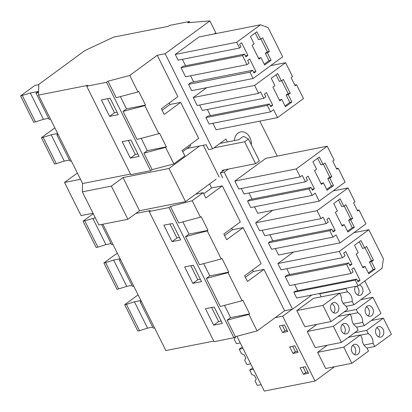 <?xml version="1.0" encoding="UTF-8"?>
<svg xmlns="http://www.w3.org/2000/svg" width="412" height="412" viewBox="0 0 412 412"><rect width="100%" height="100%" fill="white"/><g stroke="black" fill="none" stroke-linecap="round" stroke-linejoin="round"><path stroke-width="0.62" d="M108.001 81.205L116.225 97.695L137.963 91.943L129.739 75.453L108.001 81.205L106.517 82.292L86.7 86.206L87.905 85.325L38.501 95.09L82.601 183.536L130.506 174.065M129.739 75.453L157.224 55.285L177.85 96.655L161.365 108.753L164.203 114.454L180.693 102.356L169.991 104.473L169.244 102.974M38.501 95.09L38.785 84.393L84.949 50.527L113.583 37.137L168.338 26.311L169.543 25.426L189.365 21.506L189.87 22.526M137.963 91.943L138.705 91.397L145.534 105.096L126.51 108.861L120.392 96.593M145.534 105.096L144.792 105.642L158.78 133.699L159.521 133.153L166.355 146.857L165.614 147.398L173.838 163.899L184.833 155.829L182.181 150.509L198.672 138.411L180.693 102.356M144.792 105.642L123.054 111.395L126.51 108.861M239.563 48.029L236.694 42.276L260.538 24.782L268.104 27.614L282.668 56.82L253.107 78.507L249.966 72.208L252.582 70.287L253.947 73.027L255.96 71.554L249.672 58.947L247.663 60.425L249.028 63.165L247.02 64.638L242.508 55.599L244.522 54.121L245.887 56.861L247.895 55.388L241.612 42.781L239.604 44.259L240.969 46.999L239.563 48.029L178.123 60.178L175.255 54.425L236.694 42.276M269.391 51.402L262.562 37.703L260.554 39.181L256.861 31.781L250.429 36.503L254.116 43.899L252.108 45.377L258.937 59.076L260.945 57.603L264.638 64.998L271.07 60.276L267.383 52.88L269.391 51.402L267.331 51.814L265.323 53.287L269.01 60.682L264.231 64.19M258.535 58.267L260.945 57.603M260.904 38.919L267.331 51.814M260.554 39.181L258.489 39.588L255.203 32.996M267.383 52.88L265.323 53.287M271.07 60.276L269.01 60.682M107.511 98.71L114.51 112.739L117.07 112.234M245.398 55.883L247.895 55.388M185.58 65.776L182.372 59.338M175.255 54.425L199.104 36.925L260.538 24.782M249.966 72.208L188.526 84.352L191.673 90.655L253.107 78.507M188.526 84.352L191.142 82.436L252.582 70.287M253.457 72.049L255.96 71.554M193.64 81.942L190.581 75.798M244.522 54.121L183.083 66.27L181.074 67.743L185.58 76.787L247.02 64.638M181.074 67.743L242.508 55.599M189.365 21.506L187.738 22.701L209.873 20.909L216.151 33.506L214.966 33.331L214.111 33.959M216.151 33.506L215.728 33.64M109.571 116.359L101.378 99.92L110.071 98.2L118.27 114.644L109.571 116.359L114.51 112.739M157.224 55.285L165.15 53.72L209.873 20.909M228.366 169.075L224.195 172.139L292.525 309.191L311.848 295.018M259.833 121.113L277.266 156.081M165.15 53.72L212.582 148.85L225.946 139.045L227.393 141.955M294.817 85.047L296.568 84.702L303.489 98.581L277.549 117.611L216.109 129.759L212.88 123.286M277.549 117.611L273.589 109.664L270.571 111.879L209.131 124.027L205.923 117.585L267.362 105.441L269.371 103.963L270.736 106.703L272.749 105.23L266.466 92.623L264.452 94.101L265.817 96.841L263.809 98.314L260.6 91.876L258.587 93.354L254.626 85.408L285.593 62.686L292.51 76.565L291.104 77.6L295.162 85.737L296.568 84.702M269.371 103.963L207.931 116.112L205.923 117.585M210.434 115.618L207.37 109.474M199.65 105.003L202.369 110.462L263.809 98.314M258.587 93.354L197.147 105.498L193.187 97.551L206.618 87.699M356.679 279.079L295.239 291.222L293.833 292.257L296.702 298.01L358.141 285.861L355.273 280.108L356.679 279.079L358.043 281.818L360.057 280.34L353.774 267.738L351.76 269.211L353.125 271.951L351.117 273.429L346.61 264.386L348.619 262.913L349.984 265.652L351.997 264.174L345.714 251.572L343.701 253.045L345.065 255.785L342.454 257.706L339.313 251.402L368.869 229.716L383.433 258.927L381.986 268.367L358.141 285.861M294.678 284.584L297.742 290.728M348.619 262.913L287.179 275.056L285.171 276.534L289.677 285.573L351.117 273.429M286.762 268.717L289.682 274.562M293.514 252.072L277.873 263.551L281.015 269.85L342.454 257.706M357.276 210.321L359.027 209.971L365.944 223.85L340.008 242.879L278.569 255.028L275.34 248.554M340.008 242.879L336.043 234.938L333.03 237.147L271.59 249.296L268.377 242.859L329.816 230.71L331.83 229.237L333.195 231.977L335.203 230.499L328.92 217.897L326.912 219.369L328.276 222.109L326.268 223.587L323.054 217.145L321.046 218.623L317.086 210.676L348.047 187.96L354.969 201.834L353.563 202.869L357.616 211.006L359.027 209.971M331.83 229.237L270.39 241.381L268.377 242.859M272.888 240.886L269.829 234.742M262.104 230.277L264.828 235.731L326.268 223.587M321.046 218.623L259.606 230.772L255.646 222.825L272.687 210.316M311.008 187.475L249.569 199.624L247.56 201.097L309 188.953L311.008 187.475L312.373 190.215L314.387 188.742L308.104 176.14L306.09 177.613L307.46 180.353L305.447 181.831L302.238 175.388L300.224 176.866L296.264 168.92L327.231 146.198L334.147 160.077L332.742 161.113L336.8 169.25L338.206 168.214L345.127 182.094L319.187 201.123L315.226 193.177L312.208 195.391L309 188.953M252.072 199.13L249.008 192.986M241.288 188.516L244.007 193.975L305.447 181.831M300.224 176.866L238.785 189.01L234.825 181.069L265.792 158.347L327.231 146.198M319.187 201.123L257.747 213.272L254.518 206.798M312.208 195.391L250.769 207.54L247.56 201.097M234.377 140.574A10.98 8.395 -101.2 0 1 240.721 131.892A10.98 8.395 -101.2 0 1 249.888 137.495A10.98 8.395 -101.2 0 1 251.32 144.782M135.78 213.478L150.365 210.594L149.159 211.48L168.977 207.56L170.46 206.474L192.198 200.721L203.193 192.651L205.845 197.966L222.331 185.869L240.309 221.924L223.819 234.021L226.662 239.722L243.152 227.625L261.131 263.685L244.64 275.783L247.483 281.478L263.968 269.381L253.267 271.498L252.52 269.999M263.968 269.381L284.599 310.756L292.525 309.191M224.195 172.139L220.229 172.922L222.691 177.855M187.027 148.485L206.16 144.7L208.621 149.633L212.582 148.85M182.743 151.626L190.622 145.848L190.061 144.73M222.331 185.869L211.629 187.985L209.615 183.948M243.152 227.625L232.45 229.742L231.698 228.243M162.112 110.251L169.991 104.473M123.054 111.395L137.042 139.452L158.78 133.699M106.517 82.292L150.617 170.733L152.1 169.646L173.838 163.899M166.355 146.857L147.326 150.617L143.87 153.151L152.1 169.646M147.326 150.617L141.213 138.35M86.7 86.206L130.8 174.652L150.617 170.733M122.194 141.677L130.393 158.12L139.086 156.4L130.892 139.962L122.194 141.677M143.87 153.151L165.614 147.398M270.571 111.879L267.362 105.441M290.213 93.163L283.384 79.459L281.37 80.937L277.683 73.537L271.251 78.259L274.938 85.66L272.924 87.133L279.758 100.832L281.767 99.359L285.454 106.754L291.892 102.032L288.199 94.636L290.213 93.163L288.153 93.57L286.139 95.043L289.827 102.444L285.053 105.946M279.351 100.023L281.767 99.359M281.726 80.68L288.153 93.57M281.37 80.937L279.31 81.344L276.025 74.757M288.199 94.636L286.139 95.043M291.892 102.032L289.827 102.444M128.333 140.466L135.327 154.495L137.886 153.99M193.187 97.551L254.626 85.408M270.643 65.642L285.593 62.686M270.246 105.724L272.749 105.23M130.393 158.12L135.327 154.495M245.387 277.281L253.267 271.498M192.198 200.721L200.417 217.212L201.164 216.671L207.993 230.37L207.251 230.916L221.239 258.968L221.98 258.427L228.809 272.126L228.068 272.672L242.06 300.729L242.802 300.183L249.631 313.882L248.889 314.428L257.114 330.924L284.599 310.756M228.068 272.672L206.33 278.419L220.317 306.477L242.06 300.729M168.977 207.56L233.892 337.763L235.376 336.676L257.114 330.924M249.631 313.882L230.607 317.642L227.151 320.181L235.376 336.676M230.607 317.642L224.488 305.374M206.33 278.419L209.785 275.886L203.667 263.618M207.993 230.37L188.964 234.129L185.513 236.663L199.501 264.72L221.239 258.968M188.964 234.129L182.851 221.862M170.46 206.474L178.679 222.964L200.417 217.212M149.159 211.48L214.075 341.682L233.892 337.763M213.668 325.145L205.47 308.706L214.168 306.986L222.367 323.425L213.668 325.145L218.607 321.525L221.162 321.015M192.847 283.389L184.653 266.95L193.352 265.23L201.545 281.669L192.847 283.389L197.786 279.769L200.345 279.259M172.031 241.633L163.832 225.194L172.53 223.474L180.729 239.913L172.031 241.633L176.964 238.012L179.524 237.503M102.882 224.216L165.876 350.561L213.782 341.09M227.151 320.181L248.889 314.428M362.627 267.048L365.042 266.384L368.73 273.784L375.167 269.062L373.107 269.469L369.415 262.068L371.428 260.595L365.001 247.705M368.328 272.971L373.107 269.469M365.042 266.384L363.034 267.862L356.2 254.158L358.213 252.685L354.526 245.284L360.958 240.567L364.646 247.962L362.586 248.369L359.3 241.782M364.646 247.962L366.659 246.489L373.488 260.188L371.428 260.595M375.167 269.062L371.48 261.661L369.415 262.068M371.48 261.661L373.488 260.188M211.608 307.491L218.607 321.525M285.171 276.534L346.61 264.386M349.494 264.669L351.997 264.174M277.873 263.551L339.313 251.402M353.923 232.672L368.869 229.716M293.833 292.257L355.273 280.108M357.554 280.835L360.057 280.34M203.749 193.764L211.629 187.985M185.513 236.663L207.251 230.916M331.851 176.676L325.022 162.977L323.008 164.45L319.321 157.054L312.888 161.772L316.576 169.172L314.562 170.645L321.396 184.344L323.405 182.871L327.092 190.267L333.529 185.549L329.842 178.149L331.851 176.676L329.791 177.083L327.777 178.556L331.464 185.956L326.69 189.458M320.989 183.536L323.405 182.871M323.363 164.192L329.791 177.083M323.008 164.45L320.948 164.857L317.662 158.27M329.842 178.149L327.777 178.556M333.529 185.549L331.464 185.956M169.971 223.979L176.964 238.012M234.825 181.069L296.264 168.92M336.455 168.56L338.206 168.214M311.884 189.237L314.387 188.742M203.193 192.651L195.741 194.124M224.571 235.525L232.45 229.742M228.809 272.126L209.785 275.886M333.03 237.147L329.816 230.71M352.672 218.432L345.838 204.733L343.829 206.206L340.142 198.811L333.705 203.528L337.392 210.929L335.383 212.401L342.212 226.1L344.226 224.628L347.913 232.023L354.346 227.306L350.658 219.905L352.672 218.432L350.607 218.839L348.598 220.312L352.286 227.712L347.512 231.214M341.811 225.292L344.226 224.628M344.18 205.948L350.607 218.839M343.829 206.206L341.769 206.613L338.484 200.026M350.658 219.905L348.598 220.312M354.346 227.306L352.286 227.712M190.792 265.735L197.786 279.769M255.646 222.825L317.086 210.676M333.107 190.911L348.047 187.96M332.705 230.993L335.203 230.499M224.406 169.857L220.229 172.922M236.957 336.259L264.293 391.091L315.031 381.059L334.559 366.732M361.937 298.87L362.194 299.39M372.345 319.748L372.603 320.268M363.971 345.086L373.102 343.278L374.719 346.523L391.4 334.287L383.356 318.146L371.279 320.531M374.719 346.523L366.994 348.047M360.459 334.941L362.081 338.185C362.081 342.578 363.688 345.792 366.891 347.836L368.508 351.081L351.827 363.317L325.665 368.493L317.621 352.353L343.783 347.177L360.459 334.941L348.387 337.33M354.464 354.562A5.366 4.105 78.8 0 0 353.486 345.9A5.366 4.105 78.8 0 0 352.646 345.385M378.592 336.862A5.366 4.105 78.8 0 0 379.854 332.69A5.366 4.105 78.8 0 0 376.779 327.679M357.425 345.122A5.366 4.105 78.8 0 0 354.485 344.319A5.366 4.105 78.8 0 0 351.395 348.454A5.366 4.105 78.8 0 0 353.63 354.047A5.366 4.105 78.8 0 0 356.565 354.845A5.366 4.105 78.8 0 0 359.661 350.71A5.366 4.105 78.8 0 0 357.425 345.122M375.517 331.845A5.366 4.105 78.8 0 0 380.698 337.145A5.366 4.105 78.8 0 0 383.793 331.912A5.366 4.105 78.8 0 0 378.613 326.618A5.366 4.105 78.8 0 0 375.517 331.845M303.108 367.133L305.802 372.53L307.955 372.108M351.827 363.317L343.783 347.177M373.102 343.278C373.097 338.885 371.495 335.672 368.292 333.627L366.675 330.383L354.598 332.772M383.356 318.146L366.675 330.383M327.334 345.225L317.621 352.353M360.567 335.157L368.292 333.627M303.387 374.302L308.542 373.282L305.261 366.706L300.111 367.725L303.387 374.302L305.802 372.53M275.159 317.683L282.689 316.195L315.031 381.059M282.689 316.195L292.129 309.268M320.32 293.339L319.691 293.797L321.206 296.831M296.8 310.596L304.849 326.731L331.011 321.561L322.962 305.421L296.8 310.596L313.481 298.355L339.642 293.184L322.962 305.421M307.213 331.475L315.257 347.61L341.419 342.439L333.37 326.299L307.213 331.475L316.926 324.347M284.445 324.95L279.29 325.969L282.57 332.546L287.72 331.526L284.445 324.95M298.128 352.404L294.853 345.828L289.698 346.847L292.978 353.424L298.128 352.404M333.37 326.299L350.051 314.062L351.668 317.307C351.673 321.7 353.275 324.913 356.483 326.958L358.1 330.203L341.419 342.439M360.866 299.653L372.942 297.268L380.992 313.408L364.311 325.645L356.586 327.169M368.184 315.983A5.366 4.105 78.8 0 0 369.446 311.812A5.366 4.105 78.8 0 0 366.366 306.801M344.056 333.684A5.366 4.105 78.8 0 0 343.072 325.022A5.366 4.105 78.8 0 0 342.238 324.507M292.7 346.255L295.389 351.652L297.541 351.225M365.109 310.967A5.366 4.105 78.8 0 0 370.285 316.267A5.366 4.105 78.8 0 0 373.385 311.034A5.366 4.105 78.8 0 0 368.204 305.74A5.366 4.105 78.8 0 0 365.109 310.967M347.017 324.244A5.366 4.105 78.8 0 0 344.077 323.441A5.366 4.105 78.8 0 0 340.982 327.576A5.366 4.105 78.8 0 0 343.217 333.169A5.366 4.105 78.8 0 0 346.157 333.967A5.366 4.105 78.8 0 0 349.247 329.832A5.366 4.105 78.8 0 0 347.017 324.244M292.978 353.424L295.389 351.652M372.942 297.268L356.262 309.505L357.884 312.749C361.087 314.794 362.689 318.007 362.694 322.4L364.311 325.645M356.262 309.505L344.19 311.894M350.159 314.274L357.884 312.749M353.558 324.208L362.694 322.4M350.051 314.062L337.974 316.452M339.642 293.184L341.26 296.429C341.265 300.822 342.866 304.035 346.07 306.08L347.687 309.324L331.011 321.561M364.816 280.963L370.579 292.53L353.903 304.767L346.178 306.291M357.776 295.105A5.366 4.105 78.8 0 0 359.032 290.934A5.366 4.105 78.8 0 0 356.452 286.196M333.643 312.806A5.366 4.105 78.8 0 0 332.664 304.144A5.366 4.105 78.8 0 0 331.83 303.629M282.287 325.377L284.98 330.774L287.133 330.347M355.608 286.366A5.366 4.105 78.8 0 0 354.696 290.089A5.366 4.105 78.8 0 0 359.877 295.389A5.366 4.105 78.8 0 0 362.977 290.156A5.366 4.105 78.8 0 0 359.388 284.95M336.604 303.366A5.366 4.105 78.8 0 0 333.668 302.562A5.366 4.105 78.8 0 0 330.573 306.698A5.366 4.105 78.8 0 0 332.808 312.291A5.366 4.105 78.8 0 0 335.749 313.089A5.366 4.105 78.8 0 0 338.839 308.954A5.366 4.105 78.8 0 0 336.604 303.366M282.57 332.546L284.98 330.774M343.15 303.33L352.286 301.522C352.281 297.129 350.674 293.916 347.471 291.871L345.853 288.627L319.691 293.797M352.286 301.522L353.903 304.767M346.477 288.168L345.853 288.627M339.751 293.396L347.471 291.871M219.982 143.422L238.795 139.704L242.817 136.753L244.002 136.516L248.436 138.998L259.364 160.917L255.579 163.698L222.284 170.28L222.701 171.109M216.161 179.143L185.518 201.628L139.539 210.717L127.88 219.272L98.885 225.004L82.354 191.853L82.58 183.495M77.549 173.4L76.591 173.591L64.524 182.444L81.056 215.594L93.014 213.231M80.484 179.287L64.524 182.444M199.629 145.992L168.992 168.472L123.008 177.562L111.348 186.121L82.354 191.853M213.952 147.846L244.651 141.774L248.436 138.998M203.286 145.271L219.102 176.99M244.651 141.774L255.579 163.698M168.992 168.472L185.518 201.628M123.008 177.562L139.539 210.717M111.348 186.121L127.88 219.272M38.779 84.666L34.896 85.433L20.6 95.924L30.344 93.024L38.27 91.454L36.055 93.081L49.167 119.387L50.485 119.125M36.055 93.081L38.568 92.587M22.325 95.584L35.437 121.885L43.456 119.325L48.626 118.306M35.437 121.885L33.712 122.225L20.6 95.924M30.344 93.024L43.456 119.325M57.932 134.065L56.871 134.842L69.989 161.143L71.307 160.881M56.871 134.842L58.19 134.58M54.832 127.838L41.421 137.68L43.142 137.34L56.259 163.641L64.277 161.082L69.448 160.062M56.259 163.641L54.533 163.981L41.421 137.68M43.142 137.34L51.16 134.781L57.649 133.498M51.16 134.781L64.277 161.082M101.563 224.473L111.626 244.656L112.945 244.398M93.256 213.71L83.059 221.192L84.779 220.853L97.896 247.154L105.915 244.599L111.085 243.574M97.896 247.154L96.171 247.499L83.059 221.192M84.779 220.853L95.296 217.799M92.803 218.293L105.915 244.599M120.392 259.333L119.331 260.111L132.443 286.412L133.761 286.155M119.331 260.111L120.649 259.848M117.286 253.112L103.876 262.949L105.601 262.609L118.713 288.915L126.736 286.355L131.902 285.331M118.713 288.915L116.993 289.255L103.876 262.949M105.601 262.609L113.619 260.049L120.108 258.767M113.619 260.049L126.736 286.355M141.208 301.09L140.147 301.867L153.264 328.168L154.582 327.911M140.147 301.867L141.465 301.605M138.108 294.868L124.697 304.705L126.417 304.365L139.534 330.671L147.553 328.112L152.723 327.087M139.534 330.671L137.809 331.011L124.697 304.705M126.417 304.365L134.441 301.805L140.93 300.523M134.441 301.805L147.553 328.112M235.216 336.789L235.448 337.248L234.253 339.225L236.473 343.675L240.278 342.918M243.039 348.454L239.228 349.206L241.447 353.651L244.218 354.84L245.856 358.131L244.661 360.103L246.881 364.553L250.687 363.796M239.228 349.206L242.292 346.961M253.447 369.332L249.641 370.084L251.856 374.529L254.626 375.718L256.264 379.009L255.074 380.982L257.289 385.431L261.095 384.679M249.641 370.084L252.7 367.839"/></g></svg>
